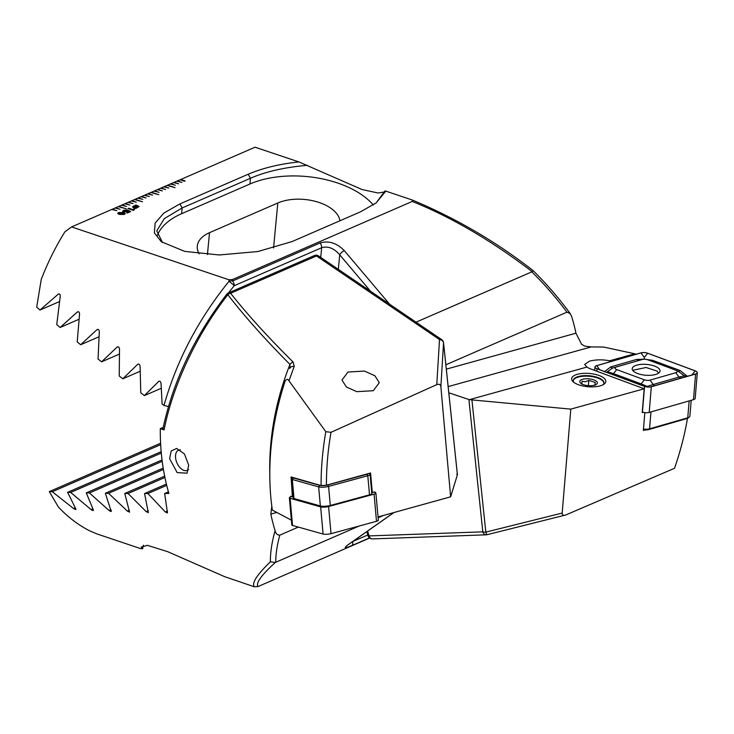 <?xml version="1.0" encoding="UTF-8"?>
<svg xmlns="http://www.w3.org/2000/svg" width="734" height="734" viewBox="0 0 734 734"><rect width="100%" height="100%" fill="white"/><g stroke="black" fill="none" stroke-linecap="round" stroke-linejoin="round"><path stroke-width="1.1" d="M289.756 368.496L289.737 368.541A4.395 3.624 21.5 0 1 289.756 368.496A4.395 3.624 21.5 0 1 294.196 366.459L288.976 380.808C287.838 378.735 286.526 378.9 285.058 381.304C271.837 421.94 267.213 461.833 271.167 501.001L272.296 510.038L291.37 520.167M321.097 485.587C321.015 468.393 322.584 450.428 325.804 431.684L331.006 432.317C327.933 449.97 326.401 467.604 326.419 485.211L321.097 485.587L291.068 476.953L292.371 496.79L290.618 496.257L290.692 496.918M288.976 380.808L325.804 431.684M180.353 449.878A10.992 6.496 -113.5 0 0 178.518 450.199A10.992 6.496 -113.5 0 0 175.582 457.823A10.992 6.496 -113.5 0 0 183.959 470.393A10.992 6.496 -113.5 0 0 187.28 470.356A10.992 6.496 -113.5 0 0 188.583 469.439M188.666 465.099L187.069 473.191L177.151 472.586L169.637 458.713L171.187 450.979L176.637 448.446L184.463 453.97L188.666 465.099M289.737 368.541L289.985 364.44C265.167 339.457 244.459 316.216 227.852 294.71C196.886 334.135 172.719 385.387 164.095 429.922L160.296 428.647A206.639 147.094 108.6 0 0 161.59 456.007A206.639 147.094 108.6 0 0 168.893 493.441L164.673 493.477L167.471 512.983L165.315 511.956L147.892 493.542L144.561 493.542L148.323 512.635L146.158 511.616L128.055 493.496L124.78 493.477L129.56 512.121L127.377 511.112L108.568 493.303L105.347 493.257L111.192 511.433M347.999 372.037L341.98 380.047L346.393 386.983L356.779 391.672L373.276 390.717L379.294 382.708L374.881 375.762L364.495 371.083L347.999 372.037M369.652 538.05L257.992 586.567L254.368 586.796C251.496 583.2 256.836 574.878 270.387 561.822C270.268 552.601 271.846 542.233 275.103 530.71A206.639 147.094 -71.4 0 1 270.818 514.112L271.809 506.478M111.265 510.534C111.605 511.791 110.852 511.763 108.99 510.433L89.429 492.954L86.273 492.872L93.255 509.69C93.695 510.91 92.961 510.873 91.034 509.57L70.666 492.431L67.583 492.331L75.703 508.653C76.263 509.818 75.538 509.772 73.547 508.506L52.307 491.743L49.288 491.615L58.362 506.974A206.639 147.094 108.6 0 0 89.52 530.755L97.053 533.967L140.9 548.693L142.589 548.775L141.231 547.05L147.35 545.325L167.618 551.647L224.558 576.63L254.368 586.796M375.056 492.578L375.001 491.936L371.698 492.505M372.331 492.679L370.569 472.971L326.419 485.211M436.776 384.625L439.519 339.567A4.395 3.67 3.5 0 1 443.538 342.916L457.401 474.815L456.759 474.292L457.401 474.815L450.63 496.817L440.877 386.726C440.483 384.46 439.115 383.763 436.776 384.625L331.006 432.317M440.877 386.726L443.538 342.916A4.395 1.67 -6 0 0 443.547 342.76A4.395 4.395 0 0 0 441.639 339.585A4.395 2.587 -55.8 0 0 439.519 339.567L316.492 255.946L230.614 293.27C247.376 314.482 268.24 337.429 293.178 362.101A4.395 3.046 134.7 0 0 289.985 364.44A206.639 147.094 -71.4 0 0 269.782 472.907M294.196 366.459L293.178 362.101M450.63 496.817L378.028 516.956M93.255 509.69L93.264 510.561M75.703 508.653L75.795 509.488M359.21 526.003L275.745 562.272C275.736 554.161 277.094 545.114 279.819 535.132L298.334 527.085M383.57 515.415L378.111 517.791M279.819 535.132C277.406 535.178 275.837 533.71 275.103 530.71M270.387 561.822L275.323 562.464C261.377 575.126 255.597 583.163 257.992 586.567M160.296 428.647L163.242 427.372M164.095 429.922L162.957 428.766C172.857 381.772 194.134 336.924 226.797 294.215L227.852 294.71A4.395 3.248 141.7 0 1 230.614 293.27A4.395 2.597 -113.5 0 0 228.513 292.884A4.395 4.395 0 0 0 226.797 294.215M142.589 548.775L143.405 545.206M369.486 537.921L351.852 545.582C344.585 548.582 343.31 548.316 348.008 544.793A4.395 3.523 54.9 0 0 348.512 544.509L346.962 545.555M164.673 493.477L168.435 491.835M128.055 493.496L164.911 477.485M124.78 493.477L164.645 476.155M108.568 493.303L163.416 469.466M105.347 493.257L163.196 468.118M89.429 492.954L162.214 461.319M86.273 492.872L162.04 459.952M147.892 493.542L166.71 485.367M144.561 493.542L166.389 484.064M70.666 492.431L161.297 453.052M67.583 492.331L161.177 451.667M52.307 491.743L160.682 444.657M49.288 491.615L160.599 443.244M292.985 496.624L292.371 496.79M368.973 473.412L369.899 474.146A6.597 1.422 174.9 0 1 370.083 474.448A6.597 1.422 174.9 0 1 367.798 475.751L328.584 486.403A6.597 1.422 174.9 0 1 318.657 486.899L292.316 479.486A6.597 1.422 174.9 0 1 291.398 478.862A6.597 1.422 174.9 0 1 291.526 478.531L292.545 477.375M370.083 474.448L371.789 493.523A6.597 1.422 174.9 0 1 369.505 494.826L330.291 505.478A6.597 1.422 174.9 0 1 320.354 505.965L294.013 498.551A6.597 1.422 174.9 0 1 293.105 497.927L291.398 478.862M292.6 477.394A5.276 1.138 -5.1 0 0 293.325 477.953L319.666 485.376A5.276 1.138 -5.1 0 0 327.612 484.981L366.826 474.329A5.276 1.138 -5.1 0 0 368.569 473.522M373.881 492.248L375.166 492.615A5.276 1.138 174.9 0 1 375.9 493.11L378.331 520.259A5.276 1.138 174.9 0 1 376.496 521.305L331.025 533.664A5.276 1.138 174.9 0 1 323.079 534.049L292.536 525.452A5.276 1.138 174.9 0 1 291.802 524.957L289.37 497.808A5.276 1.138 174.9 0 1 291.205 496.762L291.765 496.606M375.9 493.11A5.276 1.138 174.9 0 1 374.074 494.156L328.593 506.506A5.276 1.138 174.9 0 1 320.648 506.9L290.104 498.303A5.276 1.138 174.9 0 1 289.37 497.808M611.257 361.422L609.394 360.752C602.559 359.44 595.944 359.559 589.567 361.119L584.631 364.468L586.952 367.064A15.386 5.991 4.7 0 0 590.677 368.945L644.177 388.781L642.222 412.6L643.25 412.306M603.027 384.763A15.386 5.991 4.7 0 0 603.935 382.974A15.386 5.991 4.7 0 0 595.017 376.707A15.386 5.991 4.7 0 0 578.254 376.56A15.386 5.991 4.7 0 0 573.263 380.451A15.386 5.991 4.7 0 0 573.878 382.377M577.199 374.358A17.148 6.67 -175.3 0 1 599.072 375.487A17.148 6.67 -175.3 0 1 603.99 384.176A17.148 6.67 -175.3 0 1 600.265 385.836A17.148 6.67 -175.3 0 1 573.015 381.634A17.148 6.67 -175.3 0 1 577.199 374.358M367.633 531.058L369 535.921A4.395 0.798 164.3 0 1 368.018 535.701A4.395 4.395 0 0 0 372.413 538.903A4.395 3.459 -92.1 0 1 369 535.921L482.807 531.838L468.898 399.516L448.795 392.773M448.153 386.607L591.265 346.916L584.851 346.154L581.567 344.274L575.961 333.19A206.639 147.094 -71.4 0 0 571.685 316.583L570.29 313.684C558.996 298.279 546.61 283.93 533.141 270.626C496.413 241.936 456.218 218.42 412.536 200.107L412.242 201.437L232.522 279.526L228.898 279.755L71.583 226.925L64.904 231.806A206.639 147.094 108.6 0 0 41.242 279.406L36.7 307.115L40.012 310.032L58.417 294.004M120.055 209.245L115.009 208.052L120.055 209.245M115.009 208.052L111.761 209.465L116.798 210.658L111.816 209.484M111.761 209.465L71.583 226.925M185.06 181.004L180.069 179.784L184.454 181.261L185.106 180.977L180.72 179.5L255.047 147.204L298.894 161.93C279.636 163.957 262.744 168.058 248.211 174.233L179.913 203.914L163.884 213.053L155.158 223.053L154.36 232.926L161.333 241.743L184.766 251.395L219.218 254.973L257.854 251.533L292.049 241.578L360.357 211.897L376.12 202.951L385.8 191.115L412.352 200.033M180.069 179.784L176.811 181.197L181.858 182.39L176.866 181.215M176.811 181.197L173.563 182.61L178.601 183.803L173.619 182.628M173.563 182.61L170.306 184.023L175.353 185.216L170.361 184.041M170.306 184.023L167.058 185.436L175.022 187.62L167.113 185.454M167.058 185.436L163.801 186.858L168.848 188.042L163.856 186.876M163.801 186.858L160.553 188.271L165.59 189.455L160.608 188.289M160.553 188.271L157.296 189.684L162.342 190.877L157.351 189.702M157.296 189.684L154.048 191.097L159.085 192.29L154.103 191.115M154.048 191.097L150.791 192.51L158.764 194.684L150.846 192.528M150.791 192.51L147.543 193.923L152.58 195.116L147.598 193.941M147.543 193.923L144.286 195.336L149.323 196.528L144.341 195.354M144.286 195.336L141.038 196.749L146.075 197.941L141.093 196.767M141.038 196.749L137.781 198.162L142.818 199.354L137.836 198.18M137.781 198.162L134.524 199.575L142.497 201.749L134.579 199.593M134.524 199.575L131.276 200.988L136.313 202.18L131.331 201.006M131.276 200.988L128.019 202.4L133.065 203.593L128.074 202.419M128.019 202.4L124.771 203.813L129.808 205.006L124.826 203.832M124.771 203.813L121.514 205.226L126.56 206.419L121.569 205.245M121.514 205.226L118.266 206.639L126.23 208.814L118.321 206.658M118.266 206.639L115.064 208.071M123.349 211.952L122.56 211.328L123.633 210.337L127.321 209.942L124.33 210.557L124.119 211.566L126.725 211.364L128.166 210.355L130.624 211.575L127.294 213.025L126.615 212.805L129.349 211.612L128.101 210.997L127.285 211.649L123.349 211.952M124.129 211.612L123.633 211.181L126.725 211.364M133.542 210.429L127.909 208.539L128.661 208.208L132.643 209.548L134.661 209.135L133.542 210.429M135.625 205.502L136.074 205.015L139.084 206.529L135.964 208.419L133.551 207.731L132.515 206.979L135.634 205.08M119.257 214.429L117.66 213.383L118.587 212.53L123.596 212.548L125.193 213.603L124.285 214.447L119.257 214.429M644.828 412.618L643.369 430.463L645.36 429.913M609.559 360.798L634.8 353.797L636.139 354.256M487.229 534.581A4.395 0.679 -104 0 1 487.119 534.691L565.767 514.974L674.518 468.292C680.335 451.557 684.666 434.867 687.51 418.215M644.177 388.781L570.795 409.132L469.411 399.663L586.952 367.064M298.894 161.93L362.027 189.528L378.111 193.005L384.662 191.941M376.166 202.923L384.928 190.978L385.8 191.115M591.265 346.916L603.587 347.035L634.8 353.797M416.022 322.171L531.811 271.855C544.362 284.177 556.078 297.609 566.969 312.161L445.859 364.789M570.795 409.132L562.189 513.057C562.198 515.185 563.391 515.828 565.767 514.974M469.411 399.663L468.898 399.516M487.018 534.664A4.395 3.459 -92.1 0 1 486.211 534.82A4.395 4.395 0 0 0 487.119 534.691A4.395 0.679 -104 0 1 485.825 532.122L562.189 513.057M566.969 312.161L570.29 313.684M532.976 270.892L532.141 271.635C491.441 240.614 451.474 217.218 412.242 201.437M232.522 279.526L232.586 280.984L320.042 242.982C328.603 240.422 336.695 242.963 344.301 250.633A4.395 1.606 139.8 0 0 339.714 254.799C334.089 248.248 328.061 245.89 321.648 247.725L234.192 285.728L228.457 292.912M58.986 293.875L57.839 294.371C59.601 293.462 60.399 294.215 60.216 296.609L56.747 324.584L60.133 327.474L77.088 312.198C78.777 311.299 79.593 312.033 79.529 314.409L77.208 341.879L80.657 344.741L96.805 329.814C98.429 328.933 99.255 329.658 99.301 331.997L98.044 359.009L101.549 361.844L116.954 347.237C118.513 346.375 119.358 347.09 119.495 349.402L119.238 375.982L122.807 378.799L137.497 364.495C139.001 363.642 139.864 364.358 140.093 366.642L140.772 392.8L144.396 395.598L158.893 381.258M159.406 381.157L158.416 381.588C159.874 380.744 160.746 381.451 161.058 383.717L162.104 404.003L164.003 405.452C176.527 360.899 198.171 319.547 228.944 281.37L228.898 279.755M78.199 311.711L77.639 311.831M97.879 329.346L97.338 329.456M117.99 346.787L117.468 346.898M138.515 364.055L137.992 364.165M168.471 406.572L164.003 405.452M339.925 220.769A37.37 20.58 5.4 0 0 316.556 201.685A37.37 20.58 5.4 0 0 277.819 202.988L209.511 232.669A37.37 20.58 5.4 0 0 197.281 246.11A37.37 20.58 5.4 0 0 199.134 253.826M307.473 165.297C284.627 167.306 265.616 171.628 250.459 178.27L182.151 207.951L164.297 218.622L156.764 230.898L162.517 242.587M232.586 280.984A4.395 2.844 177.3 0 0 228.944 281.37A4.395 0.541 39.4 0 1 234.192 285.728A4.395 2.597 66.5 0 0 234.183 284.719A4.395 2.597 66.5 0 0 232.586 280.984M373.285 204.988A79.134 43.59 5.4 0 0 249.918 184.023L181.61 213.704A79.134 43.59 5.4 0 0 157.305 235.495M140.038 371.312L122.807 378.799M119.266 354.146L101.549 361.844M98.879 336.823L80.657 344.741M161.168 388.314L144.396 395.598M78.905 319.318L60.133 327.474M59.381 301.619L40.012 310.032M136.148 205.52L139.084 206.557M132.524 206.997L133.597 206.006M133.606 206.052L135.634 205.538M135.928 207.639L138.139 206.704L136.157 205.869L135.928 207.639L138.139 206.704M134.258 207.428L135.441 207.685L135.671 205.859L133.478 206.841L135.441 207.649L135.671 205.859M133.478 206.887L134.258 207.392M127.964 208.557L128.661 208.208M128.67 208.254L132.643 209.548M132.643 209.585L134.056 208.933M134.065 208.97L134.606 209.153M122.56 211.346L123.633 210.337M123.642 210.374L127.331 209.988M126.734 211.41L127.422 210.676M127.432 210.722L128.166 210.355M128.166 210.401L130.588 211.594M126.67 212.823L129.349 211.612M117.669 213.41L118.587 212.53M118.587 212.576L123.596 212.548M123.596 212.594L125.202 213.622M119.257 212.805L120.092 214.108L124.147 213.768M118.715 213.282L119.257 212.759L120.092 214.071L124.138 213.722M123.615 214.264L122.762 212.915L119.257 212.759M129.762 205.025L125.422 203.575M133.01 203.612L128.679 202.162M136.267 202.199L131.927 200.749M146.02 197.96L141.69 196.501M149.277 196.547L144.937 195.088M152.525 195.134L148.195 193.675M142.442 201.767L135.184 199.336M142.772 199.373L138.432 197.923M162.287 190.895L157.957 189.436M126.184 208.841L118.917 206.401M126.505 206.438L122.174 204.988M165.545 189.482L161.205 188.023M168.792 188.069L164.462 186.61M158.709 194.703L151.443 192.262M159.039 192.308L154.7 190.849M178.555 183.83L174.215 182.371M181.803 182.417L177.472 180.959M180.72 179.546L180.124 179.802M174.976 187.638L167.71 185.197M175.298 185.243L170.967 183.784M116.752 210.686L112.412 209.227M120 209.273L115.669 207.814M573.263 380.717A15.386 5.991 -175.3 0 1 574.869 378.579A15.386 5.991 -175.3 0 1 581.493 376.414A15.386 5.991 -175.3 0 1 602.669 380.854A15.386 5.991 -175.3 0 1 603.899 383.231M594.87 385.368L595.21 382.423L588.815 380.377L585.365 381.763L582.071 381.276L581.732 384.221M592.595 385.561A8.79 3.422 -175.3 0 1 580.493 383.029A8.79 3.422 -175.3 0 1 584.521 378.909A8.79 3.422 -175.3 0 1 594.724 380.23A8.79 3.422 -175.3 0 1 596.384 384.332A8.79 3.422 -175.3 0 1 592.595 385.561M581.851 383.983L582.071 381.276M588.384 385.653L588.815 380.377M658.591 373.12L657.159 371.129L646.104 367.486L632.671 370.285M643.489 428.995A6.597 2.569 4.7 0 0 649.562 428.83L687.749 417.829A6.597 2.569 4.7 0 0 689.18 417.196A6.597 2.569 4.7 0 0 689.887 416.16L691.189 400.324M689.18 417.196L687.914 418.086A5.276 2.055 -175.3 0 1 686.767 418.6L648.581 429.601A5.276 2.055 -175.3 0 1 643.434 429.684M636.745 365.156A13.955 5.432 4.7 0 0 632.222 368.688A13.955 5.432 4.7 0 0 640.314 374.368A13.955 5.432 4.7 0 0 655.517 374.496A13.955 5.432 4.7 0 0 660.04 370.964A13.955 5.432 4.7 0 0 651.948 365.284A13.955 5.432 4.7 0 0 636.745 365.156M644.406 379.827A4.395 1.707 4.7 0 0 650.03 380.129L675.785 372.716A4.395 1.707 4.7 0 0 675.913 370.239A4.395 1.707 4.7 0 0 675.5 370.064L647.856 359.825A4.395 1.707 4.7 0 0 642.296 359.504A4.395 1.707 4.7 0 0 642.232 359.522L616.477 366.936A4.395 1.707 4.7 0 0 616.762 369.587L644.406 379.827L641.112 383.864L647.25 386.396L653.214 384.506L650.03 380.129M644.553 386.423A5.276 2.055 4.7 0 0 651.306 386.781L695.593 374.028A5.276 2.055 4.7 0 0 697.3 372.698A5.276 2.055 4.7 0 0 695.254 370.853L647.709 353.228A5.276 2.055 4.7 0 0 640.956 352.87L596.669 365.624A5.276 2.055 4.7 0 0 594.962 366.963A5.276 2.055 4.7 0 0 597.008 368.798L644.553 386.423L642.443 412.049A5.276 2.055 4.7 0 0 649.205 412.416L693.483 399.663A5.276 2.055 4.7 0 0 695.199 398.323L697.3 372.698M695.199 370.881L647.663 353.256A5.184 2.018 4.7 0 0 641.011 352.898L596.733 365.651A5.184 2.018 4.7 0 0 596.577 368.569A5.184 2.018 4.7 0 0 597.063 368.771L644.599 386.396A5.184 2.018 4.7 0 0 651.159 386.772A5.184 2.018 4.7 0 0 651.251 386.754L695.529 374.001A5.184 2.018 4.7 0 0 695.199 370.881L691.813 375.01L695.529 374.001M604.256 371.872L610.789 366.89L636.534 359.476L644.296 359.165L652.581 360.33L680.225 370.578L687.308 376.276L650.342 386.946M655.288 385.534A3.074 1.982 -106.1 0 1 653.214 384.506L678.968 377.083L684.299 375.817L687.308 376.276L691.813 375.01M644.296 359.165L644.278 357.385L641.011 352.898M642.296 359.504L612.862 367.927L607.312 371.734L613.468 373.615L616.762 369.587M684.299 375.817L678.418 371.432M441.639 339.585L318.62 255.964A4.395 2.587 -55.8 0 0 316.492 255.946A4.395 2.597 -113.5 0 0 315.721 255.551A4.395 2.597 -113.5 0 0 314.4 255.57L228.513 292.884M457.41 474.724L443.547 342.76A4.395 1.67 -6 0 0 443.455 342.503M348.008 544.793L393.8 512.58M352.77 541.509L367.817 534.976M351.852 545.582A4.395 2.597 -113.5 0 0 352.559 541.664M127.377 511.112L129.368 510.249M108.99 510.433L110.871 509.616M165.315 511.956L167.508 511.002M146.158 511.616L148.25 510.708M91.034 509.57L92.796 508.809M73.547 508.506L75.18 507.8M276.828 512.442L270.818 514.112M369.505 494.826L367.798 475.751L366.826 474.329M327.612 484.981L328.584 486.403L330.291 505.478M320.354 505.965L318.657 486.899L319.666 485.376M293.325 477.953L292.316 479.486L294.013 498.551M290.104 498.303L292.536 525.452M320.648 506.9L323.079 534.049M328.593 506.506L331.025 533.664M374.074 494.156L376.496 521.305M370.523 291.242L339.714 254.799L338.337 269.369M471.962 400.223L485.825 532.122A4.395 1.67 174 0 1 482.807 531.838A4.395 3.459 -92.1 0 0 486.211 534.82L372.413 538.903M320.73 257.405L321.648 247.725A4.395 2.597 66.5 0 0 320.042 242.982M344.301 250.633L389.561 304.179M273.553 247.982L277.819 202.988M207.438 254.57L209.511 232.669M179.913 203.914L182.151 207.951L181.61 213.704M248.211 174.233L250.459 178.27L249.918 184.023M446.318 369.147L575.961 333.19M609.293 361.99L609.394 360.752M650.957 411.912L649.562 428.83L648.581 429.601M686.767 418.6L687.749 417.829L689.143 400.911M649.205 412.416L651.306 386.781M596.815 371.221L597.008 368.798M693.483 399.663L695.593 374.028M599.715 369.762L596.733 365.651M644.278 357.385L647.663 353.256M612.376 374.45A3.074 1.661 -69.7 0 0 613.468 373.615L641.112 383.864L639.241 384.68M610.789 366.89A3.074 1.982 -106.1 0 0 612.862 367.927L616.477 366.936M636.534 359.476L638.608 360.513L642.232 359.522M681.033 378.12L678.968 377.083L675.785 372.716M652.581 360.33A3.074 1.661 -69.7 0 1 651.489 361.165M680.225 370.578L678.354 371.404M318.62 255.964A4.395 4.395 0 0 0 314.4 255.57M393.965 512.534L348.512 544.509M366.872 531.599L368.018 535.701M594.678 370.431L594.962 366.963M675.913 370.239L679.28 371.78"/></g></svg>
